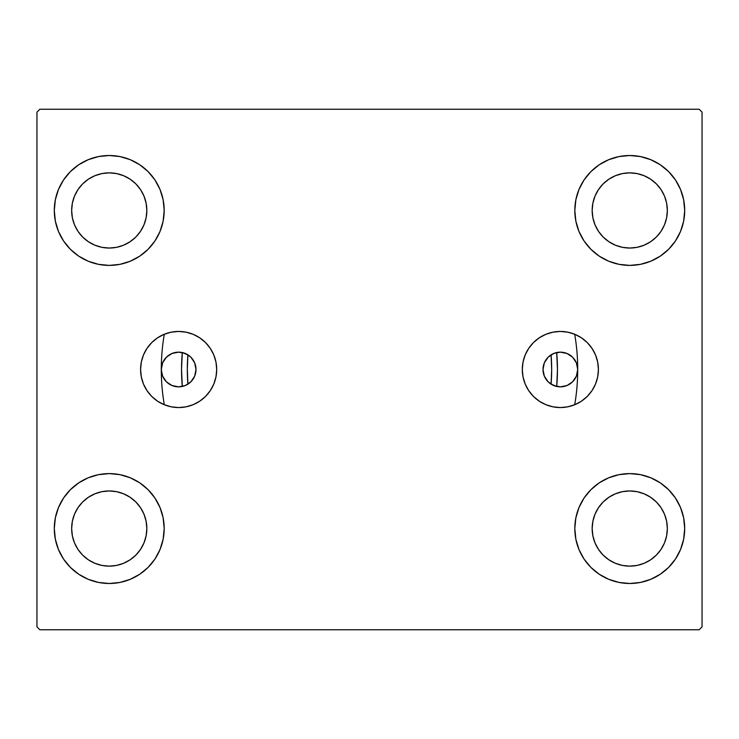 <?xml version="1.0" encoding="UTF-8"?>
<svg xmlns="http://www.w3.org/2000/svg" width="739" height="739" viewBox="0 0 739 739"><rect width="100%" height="100%" fill="white"/><g stroke="black" fill="none" stroke-linecap="round" stroke-linejoin="round"><path stroke-width="1.11" d="M574.702 404.75A208.204 208.204 0 0 0 574.702 334.25A208.204 208.204 0 0 1 577.704 369.5L576.383 376.142L572.623 381.767L566.998 385.527L560.356 386.848L553.714 385.527L548.089 381.767L544.329 376.142L543.008 369.5A17.348 17.348 0 0 1 560.356 352.152A17.348 17.348 0 0 1 577.704 369.5L577.704 369.463M164.298 334.25A208.204 208.204 0 0 0 164.298 404.75A208.204 208.204 0 0 1 161.296 369.5A17.348 17.348 0 0 1 178.644 352.152A17.348 17.348 0 0 1 195.992 369.5L194.671 362.858L190.911 357.233L185.286 353.473L178.644 352.152L172.002 353.473L166.377 357.233L162.617 362.858L161.296 369.537M522.297 369.5A38.059 38.059 0 0 1 560.356 331.442A38.059 38.059 0 0 1 598.414 369.5L597.675 376.927L595.514 384.068L591.994 390.645L587.265 396.409L581.501 401.138L574.914 404.658L567.783 406.819L560.356 407.558L552.929 406.819L545.788 404.658L539.211 401.138L533.447 396.409L528.718 390.645L525.198 384.068L523.027 376.927L522.297 369.5L523.027 362.073L525.198 354.932L528.718 348.355L533.447 342.591L539.211 337.862L545.788 334.342L552.929 332.18L560.356 331.442L567.783 332.18L574.914 334.342L581.501 337.862L587.265 342.591L591.994 348.355L595.514 354.932L597.675 362.073L598.414 369.5A38.059 38.059 0 0 1 560.356 407.558A38.059 38.059 0 0 1 522.297 369.5M140.586 369.5A38.059 38.059 0 0 1 178.644 331.442A38.059 38.059 0 0 1 216.703 369.5L215.973 376.927L213.802 384.068L210.282 390.645L205.553 396.409L199.789 401.138L193.212 404.658L186.071 406.819L178.644 407.558L171.217 406.819L164.086 404.658L157.499 401.138L151.735 396.409L147.006 390.645L143.486 384.068L141.325 376.927L140.586 369.5L141.325 362.073L143.486 354.932L147.006 348.355L151.735 342.591L157.499 337.862L164.086 334.342L171.217 332.18L178.644 331.442L186.071 332.18L193.212 334.342L199.789 337.862L205.553 342.591L210.282 348.355L213.802 354.932L215.973 362.073L216.703 369.5A38.059 38.059 0 0 1 178.644 407.558A38.059 38.059 0 0 1 140.586 369.5M54.298 528.542A54.945 54.945 0 0 1 109.243 473.607A54.945 54.945 0 0 1 164.187 528.542L163.134 539.267L160.003 549.576L154.931 559.072L148.096 567.395L139.773 574.231L130.267 579.302L119.958 582.434L109.243 583.487L98.527 582.434L88.218 579.302L78.722 574.231L70.39 567.395L63.563 559.072L58.483 549.576L55.36 539.267L54.298 528.542L55.36 517.827L58.483 507.517L63.563 498.021L70.39 489.698L78.722 482.863L88.218 477.782L98.527 474.66L109.243 473.607L119.958 474.66L130.267 477.782L139.773 482.863L148.096 489.698L154.931 498.021L160.003 507.517L163.134 517.827L164.187 528.542A54.945 54.945 0 0 1 109.243 583.487A54.945 54.945 0 0 1 54.298 528.542L55.36 517.827L58.483 507.517M574.813 210.458A54.945 54.945 0 0 1 629.757 155.513A54.945 54.945 0 0 1 684.702 210.458L683.64 221.173L680.517 231.483L675.437 240.979L668.61 249.302L660.278 256.137L650.782 261.218L640.473 264.34L629.757 265.393L619.042 264.34L608.733 261.218L599.227 256.137L590.904 249.302L584.069 240.979L578.997 231.483L575.866 221.173L574.813 210.458L575.866 199.733L578.997 189.424L584.069 179.928L590.904 171.605L599.227 164.769L608.733 159.698L619.042 156.566L629.757 155.513L640.473 156.566L650.782 159.698L660.278 164.769L668.61 171.605L675.437 179.928L680.517 189.424L683.64 199.733L684.702 210.458A54.945 54.945 0 0 1 629.757 265.393A54.945 54.945 0 0 1 574.813 210.458M574.813 528.542A54.945 54.945 0 0 1 629.757 473.607A54.945 54.945 0 0 1 684.702 528.542L683.64 539.267L680.517 549.576L675.437 559.072L668.61 567.395L660.278 574.231L650.782 579.302L640.473 582.434L629.757 583.487L619.042 582.434L608.733 579.302L599.227 574.231L590.904 567.395L584.069 559.072L578.997 549.576L575.866 539.267L574.813 528.542L575.866 517.827L578.997 507.517L584.069 498.021L590.904 489.698L599.227 482.863L608.733 477.782L619.042 474.66L629.757 473.607L640.473 474.66L650.782 477.782L660.278 482.863L668.61 489.698L675.437 498.021L680.517 507.517L683.64 517.827L684.702 528.542A54.945 54.945 0 0 1 629.757 583.487A54.945 54.945 0 0 1 574.813 528.542M54.298 210.458A54.945 54.945 0 0 1 109.243 155.513A54.945 54.945 0 0 1 164.187 210.458L163.134 221.173L160.003 231.483L154.931 240.979L148.096 249.302L139.773 256.137L130.267 261.218L119.958 264.34L109.243 265.393L98.527 264.34L88.218 261.218L78.722 256.137L70.39 249.302L63.563 240.979L58.483 231.483L55.36 221.173L54.298 210.458L55.36 199.733L58.483 189.424L63.563 179.928L70.39 171.605L78.722 164.769L88.218 159.698L98.527 156.566L109.243 155.513L119.958 156.566L130.267 159.698L139.773 164.769L148.096 171.605L154.931 179.928L160.003 189.424L163.134 199.733L164.187 210.458A54.945 54.945 0 0 1 109.243 265.393A54.945 54.945 0 0 1 54.298 210.458L55.36 199.733L58.483 189.424M71.655 210.458A37.597 37.597 0 0 1 109.243 172.861A37.597 37.597 0 0 1 146.839 210.458A37.597 37.597 0 0 1 109.243 248.045A37.597 37.597 0 0 1 71.655 210.458L72.376 203.123L74.51 196.066L77.983 189.572L82.657 183.872L88.357 179.198L94.86 175.725L101.908 173.582L109.243 172.861L116.577 173.582L123.625 175.725L130.129 179.198L135.828 183.872L140.502 189.572L143.976 196.066L146.11 203.123L146.839 210.458L146.11 217.793L143.976 224.841L140.502 231.344L135.828 237.034L130.129 241.708L123.625 245.182L116.577 247.325L109.243 248.045L101.908 247.325L94.86 245.182L88.357 241.708L82.657 237.034L77.983 231.344L74.51 224.841L72.376 217.793L71.655 210.458M592.161 528.542A37.597 37.597 0 0 1 629.757 490.955A37.597 37.597 0 0 1 667.345 528.542A37.597 37.597 0 0 1 629.757 566.139A37.597 37.597 0 0 1 592.161 528.542L592.89 521.207L595.024 514.159L598.498 507.656L603.172 501.966L608.871 497.292L615.375 493.818L622.423 491.675L629.757 490.955L637.092 491.675L644.14 493.818L650.643 497.292L656.343 501.966L661.017 507.656L664.49 514.159L666.624 521.207L667.345 528.542L666.624 535.877L664.49 542.934L661.017 549.428L656.343 555.128L650.643 559.802L644.14 563.275L637.092 565.418L629.757 566.139L622.423 565.418L615.375 563.275L608.871 559.802L603.172 555.128L598.498 549.428L595.024 542.934L592.89 535.877L592.161 528.542M592.161 210.458A37.597 37.597 0 0 1 629.757 172.861A37.597 37.597 0 0 1 667.345 210.458A37.597 37.597 0 0 1 629.757 248.045A37.597 37.597 0 0 1 592.161 210.458L592.89 203.123L595.024 196.066L598.498 189.572L603.172 183.872L608.871 179.198L615.375 175.725L622.423 173.582L629.757 172.861L637.092 173.582L644.14 175.725L650.643 179.198L656.343 183.872L661.017 189.572L664.49 196.066L666.624 203.123L667.345 210.458L666.624 217.793L664.49 224.841L661.017 231.344L656.343 237.034L650.643 241.708L644.14 245.182L637.092 247.325L629.757 248.045L622.423 247.325L615.375 245.182L608.871 241.708L603.172 237.034L598.498 231.344L595.024 224.841L592.89 217.793L592.161 210.458M71.655 528.542A37.597 37.597 0 0 1 109.243 490.955A37.597 37.597 0 0 1 146.839 528.542A37.597 37.597 0 0 1 109.243 566.139A37.597 37.597 0 0 1 71.655 528.542L72.376 521.207L74.51 514.159L77.983 507.656L82.657 501.966L88.357 497.292L94.86 493.818L101.908 491.675L109.243 490.955L116.577 491.675L123.625 493.818L130.129 497.292L135.828 501.966L140.502 507.656L143.976 514.159L146.11 521.207L146.839 528.542L146.11 535.877L143.976 542.934L140.502 549.428L135.828 555.128L130.129 559.802L123.625 563.275L116.577 565.418L109.243 566.139L101.908 565.418L94.86 563.275L88.357 559.802L82.657 555.128L77.983 549.428L74.51 542.934L72.376 535.877L71.655 528.542M550.924 384.068L556.827 386.488M560.448 386.848L561.252 386.83M564.079 386.451L565.353 386.118M567.543 385.287L568.845 384.631M570.702 383.43L571.866 382.479M573.418 380.927L574.342 379.763M575.552 377.869L576.189 376.594M577.03 374.285L577.325 373.13M161.675 373.13L161.97 374.285M162.811 376.594L163.448 377.869M164.658 379.763L165.582 380.927M167.134 382.479L168.298 383.43M170.155 384.631L171.457 385.287M173.647 386.118L174.921 386.451M177.748 386.83L178.552 386.848M182.173 386.488L185.249 385.546M185.212 385.564L188.075 384.068M699.159 109.243L39.841 109.243L36.95 112.134L36.95 626.866L39.841 629.757L699.159 629.757L702.05 626.866L702.05 112.134L699.159 109.243L39.841 109.243L36.95 112.134L36.95 626.866L39.841 629.757L699.159 629.757L702.05 626.866L702.05 112.134L699.159 109.243M63.563 498.021L70.39 489.698M70.39 567.395L63.563 559.072M58.483 549.576L55.36 539.267M668.61 171.605L675.437 179.928M680.517 189.424L683.64 199.733M684.702 210.458L683.64 221.173L680.517 231.483M675.437 240.979L668.61 249.302M668.61 489.698L675.437 498.021M680.517 507.517L683.64 517.827M684.702 528.542L683.64 539.267L680.517 549.576M675.437 559.072L668.61 567.395M63.563 179.928L70.39 171.605M70.39 249.302L63.563 240.979M58.483 231.483L55.36 221.173M577.325 365.87L577.03 364.715M576.189 362.406L575.552 361.131M574.342 359.237L573.418 358.073M571.866 356.521L570.702 355.57M568.845 354.369L567.543 353.713M565.353 352.882L564.079 352.549M561.252 352.17L560.448 352.152M556.827 352.512L553.751 353.454M188.075 354.932L182.173 352.512M178.552 352.152L177.748 352.17M174.921 352.549L173.647 352.882M171.457 353.713L170.155 354.369M168.298 355.57L167.134 356.521M165.582 358.073L164.658 359.237M163.448 361.131L162.811 362.406M161.97 364.715L161.675 365.87M553.788 353.436L550.924 354.932M543.451 373.435L543.775 374.608M544.819 377.232L545.456 378.386M547.22 380.844L547.876 381.555M191.124 381.555L191.78 380.844M193.544 378.386L194.181 377.232M195.225 374.608L195.549 373.435M195.549 365.565L195.225 364.392M194.181 361.768L193.544 360.614M191.78 358.156L191.124 357.445M547.876 357.445L547.22 358.156M545.456 360.614L544.819 361.768M543.775 364.392L543.451 365.565M148.096 249.302L139.773 256.137M139.773 164.769L148.096 171.605L154.931 179.928M599.227 574.231L590.904 567.395L584.069 559.072M590.904 489.698L599.227 482.863M584.069 179.928L590.904 171.605L599.227 164.769M154.931 559.072L148.096 567.395L139.773 574.231M163.134 199.733L160.003 189.424M88.218 159.698L78.722 164.769M575.866 539.267L578.997 549.576M650.782 579.302L660.278 574.231M619.042 156.566L616.197 157.213M590.904 249.302L599.227 256.137M148.096 489.698L139.773 482.863M119.958 582.434L122.803 581.787M199.789 337.862L200.638 338.444M199.789 401.138L199.124 401.573M147.006 390.645L143.486 384.068M161.296 369.5L162.617 376.142L166.377 381.767L172.002 385.527L178.644 386.848L185.286 385.527L190.911 381.767L194.671 376.142L195.992 369.5A17.348 17.348 0 0 1 178.644 386.848A17.348 17.348 0 0 1 161.296 369.5L161.296 369.315M533.447 396.409L534.343 397.277M539.211 401.138L539.876 401.573M591.994 390.645L595.514 384.068M539.211 337.862L538.361 338.444M543.008 369.5L544.329 362.858L548.089 357.233L553.714 353.473L560.356 352.152L566.998 353.473L572.623 357.233L576.383 362.858L577.704 369.5A17.348 17.348 0 0 1 560.356 386.848A17.348 17.348 0 0 1 543.008 369.5M182.302 386.46A187.965 187.965 0 0 1 182.302 352.54L181.535 369.334L182.302 386.46M556.698 352.54A187.965 187.965 0 0 1 556.698 386.46L557.465 369.666L556.698 352.54M551.682 369.5A182.182 182.182 0 0 1 551.091 384.169L551.682 369.5A182.182 182.182 0 0 0 551.091 354.831L551.682 369.5M187.909 384.169A182.182 182.182 0 0 1 187.909 354.831L187.318 369.5L187.909 384.169"/></g></svg>
